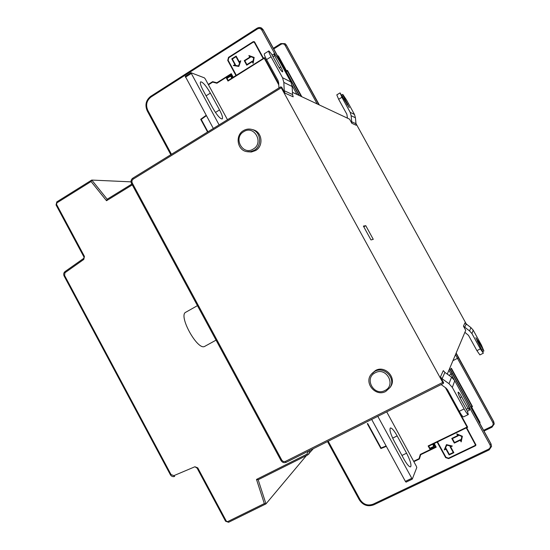 <?xml version="1.0" encoding="UTF-8"?>
<svg xmlns="http://www.w3.org/2000/svg" width="550" height="550" viewBox="0 0 550 550"><rect width="100%" height="100%" fill="white"/><g stroke="black" fill="none" stroke-linecap="round" stroke-linejoin="round"><path stroke-width="0.82" d="M197.443 305.649L185.838 312.207C177.863 315.184 197.574 350.928 204.689 346.39L204.854 346.301M373.264 239.333L370.989 239.944L363.392 226.091L365.784 225.692L373.264 239.333M363.784 226.813L365.784 225.692M466.324 409.289L468.043 408.451L461.67 396.832C459.917 393.717 458.748 392.157 458.164 392.15C457.868 392.947 458.776 395.361 460.9 399.403L467.356 411.173L468.332 414.542C467.638 414.556 466.228 412.679 464.111 408.918L452.32 387.42L449.006 383.694L442.097 378.764L440.447 376.908L443.637 382.738L443.314 383.481L286.165 462.316L443.314 383.481L280.748 86.838L132.777 178.186L280.727 86.893M272.064 55.021L274.285 54.003C275.639 55.076 277.482 57.674 279.812 61.792L290.881 81.977L292.153 86.515L292.552 94.552L284.247 90.736L284.907 93.081L281.731 87.285L280.748 86.838M292.442 92.317L349.566 119.151L351.856 123.303L351.12 115.672L350.185 112.303L341.928 97.302L340.065 92.888L349.284 107.656L343.241 95.817L342.403 96.326M355.658 122.939L466.627 324.596M480.377 348.893L476.919 350.646L479.902 354.915L483.347 353.176L480.377 348.893L471.955 333.596L469.583 330.956L463.451 326.164L465.733 330.316L447.281 374.103M440.447 376.908L443.3 370.611L444.895 372.405L451.557 377.149L454.761 380.737L466.125 401.466C468.394 405.728 469.521 408.561 469.514 409.963L468.043 408.451M468.311 414.549L463.533 416.886C462.818 416.907 461.402 415.044 459.284 411.283L447.521 389.812L445.864 387.956L441.134 384.574M467.383 411.242L469.453 410.231M476.919 350.646L468.511 335.363L464.888 332.331M463.451 326.164L464.922 322.926L470.896 327.587L473.206 330.158L481.415 345.063L483.904 350.989L478.335 341.282L477.469 341.722M483.347 353.176L475.867 337.714L478.335 341.282M482.804 351.546L483.904 350.989M482.041 350.048L482.921 349.607M252.656 129.649L253.357 129.834C262.281 132.034 263.78 146.121 255.592 150.549L251.377 151.999L247.266 151.724M371.862 373.567L375.547 370.473C384.979 364.973 396.914 377.589 390.706 386.547L390.06 387.468M308.584 451.069L306.811 454.224L256.499 479.428L258.163 479.737L265.973 503.869L306.405 455.599M256.499 479.428L264.316 503.58L265.973 503.869M131.849 184.078L107.119 199.279L106.521 200.729L91.08 181.528L91.774 180.07L131.01 181.851M254.21 150.294L250.539 151.676L246.647 151.614C237.153 150.136 234.898 135.314 243.478 130.604C246.173 129.023 248.999 128.645 251.969 129.47C260.934 131.684 262.446 145.846 254.21 150.294M253.234 149.071C264.248 142.993 254.251 124.685 243.746 131.677C232.829 137.789 242.722 155.953 253.234 149.071M385.743 391.449C375.678 397.183 363.708 383.02 371.223 374.316L374.791 371.367C384.271 365.839 396.261 378.524 390.019 387.53L385.743 391.449M384.918 390.514C396.488 385.192 386.293 366.52 375.244 372.769C363.77 378.132 373.869 396.667 384.918 390.514M341.667 94.985L342.829 94.476L346.466 99.901L354.516 114.524L355.431 117.803L356.146 125.242L351.856 123.303M340.051 92.902L336.799 94.868L338.642 99.282L346.885 114.276L347.456 118.154M342.664 94.38L343.241 95.817M292.552 94.552L293.191 96.821L284.907 93.081M268.819 50.944L264.406 53.728C264 54.196 264.715 56.155 266.558 59.599L278.004 80.486L278.664 82.837L278.926 87.966M279.262 67.946L280.782 66.997C282.315 69.857 282.927 71.486 282.611 71.885C281.696 71.596 280.053 69.403 277.695 65.292L271.425 53.859L268.861 50.916C268.469 51.377 269.204 53.329 271.047 56.781L282.514 77.694L283.834 82.397L292.153 86.515M284.247 90.736L283.834 82.397M273.976 53.818L274.587 55.701L272.986 56.705M280.782 66.997L274.587 55.701M261.779 28.256C260.549 27.28 259.009 27.253 257.159 28.174L258.844 27.562L260.549 27.665L263.003 29.638L298.925 95.363M275.619 55.337L261.793 30.037L263.134 29.728L261.724 28.215M278.768 84.872L264.234 58.252L227.996 81.056L226.456 78.224L230.808 75.481L231.729 77.186L232.458 76.725L231.117 74.271L216.906 83.236L212.678 82.115L208.457 84.782M208.251 84.411L212.623 81.648L216.851 82.768L231.275 73.666L233.021 76.876L231.571 77.791L230.649 76.093L227.026 78.375L228.154 80.451L235.957 75.536L227.734 60.417L228.518 57.372L253.199 41.663L254.636 42.027L263.471 58.218L264.399 57.633L278.719 83.868M207.57 132.014L200.688 119.288L206.174 115.314M206.381 115.686L201.238 119.419L207.928 131.794M278.761 84.714L264.234 58.252M264.454 57.736L263.471 58.218M254.334 41.683L253.199 41.663M228.154 80.451L236.081 75.597L227.858 60.479L228.642 57.441L253.316 41.738M231.639 77.742L230.649 76.093M231.33 73.762L216.851 82.768M216.982 82.816L212.623 81.648M208.306 84.508L212.754 81.696M206.229 115.411L200.688 119.288M207.659 131.959L200.826 119.329M231.729 77.186L232.581 76.78L231.117 74.271M228.064 81.008L226.456 78.224M226.586 78.279L230.863 75.584M236.321 75.309L263.216 58.513L254.437 42.432L253.316 42.102L228.814 57.695L228.147 60.28L236.321 75.309L263.216 58.513M263.106 58.451L254.32 42.357M234.857 64.536L231.77 58.864L236.143 56.093L239.236 61.772L240.783 60.789L238.817 66.412L233.317 65.519L234.981 64.597L231.77 58.864M253.124 63.326L252.244 61.71L246.744 65.182L244.262 60.631L249.762 57.152L248.882 55.536L254.169 57.434L253.124 63.326M233.489 65.546L234.981 64.597M240.721 60.968L239.236 61.772M231.901 58.926L236.197 56.196M239.986 61.806L238.673 65.979L234.52 65.264L238.549 65.917L239.986 61.806L239.071 62.384L235.984 56.698L232.341 59.015L235.428 64.687L234.52 65.264M239.14 62.336L235.984 56.698M253.144 63.209L252.244 61.71M254.162 57.454L248.882 55.536M246.806 65.141L244.379 60.693L249.762 57.152M249.879 57.214L248.999 55.605M246.902 64.57L252.409 61.098L253.041 62.109L253.804 57.798L249.817 56.347L250.333 57.296L244.833 60.775L246.902 64.57L252.464 61.201M252.924 62.047L253.688 57.736M317.192 103.943L285.086 45.286L286.282 44.983L285.058 43.649L280.837 43.56L285.058 43.649L286.172 44.907L318.931 104.761M319.316 104.94L286.303 45.004L285.003 43.608M301.214 96.436L287.279 70.943L286.206 71.61M277.454 55.715L278.52 56.162L286.577 70.909L287.43 70.386L301.826 96.724M301.304 96.477L287.279 70.943M287.471 70.469L286.577 70.909M278.238 55.846L277.496 55.791M286.055 71.342L278.321 56.519L277.681 56.121M286.241 71.122L278.224 56.464M213.331 128.459L185.274 76.347M227.494 119.714L205.288 78.966L204.414 77.866L190.905 72.696L219.106 124.891M203.28 90.681C200.647 85.656 199.774 82.699 200.681 81.819C202.888 82.06 206.119 85.821 210.368 93.115L219.526 109.911C222.2 115.005 223.087 118.023 222.179 118.965C220.055 118.814 216.879 115.115 212.637 107.862L203.28 90.681M448.965 375.306L451.131 374.213L448.924 370.198M386.327 446.346L380.902 448.546L367.311 423.699L367.689 423.514L381.088 448.002L386.121 445.961M446.222 388.231L467.686 427.247L466.689 427.728L475.97 444.991L475.379 445.823L448.676 458.611L445.644 457.607L437.126 442.083L428.739 446.153L429.908 448.277L433.806 446.394L432.85 444.647L434.411 443.891L436.219 447.184L420.695 454.699L419.382 458.996L413.854 461.67M413.648 461.278L419.011 458.686L420.324 454.389L435.614 446.985L434.232 444.469L433.448 444.847L434.411 446.593L429.736 448.855L428.141 445.954L467.067 427.047L445.369 387.606M454.321 380.009L451.131 374.213L452.196 373.526L491.013 444.043L491.549 446.394L489.143 449.914L488.592 449.178C490.318 448.133 490.786 446.669 489.981 444.799L465.396 400.132M449.707 368.342L452.341 373.141L449.714 368.328M491.535 446.572L491.033 443.912L452.341 373.141L490.999 443.864M367.359 423.679L380.902 448.546M380.93 448.491L386.306 446.311M419.402 458.941L413.834 461.629M436.198 447.15L420.695 454.699M432.884 444.627L433.806 446.394M475.963 445.019L475.386 445.761L448.69 458.556L445.665 457.552L437.14 442.028L428.739 446.153M467.665 427.212L466.689 427.728M445.438 387.647L467.067 427.047M434.39 446.552L429.736 448.855M429.749 448.8L428.182 445.933M435.614 446.985L434.246 444.414L433.448 444.847M420.331 454.389L419.011 458.686M466.304 427.873L437.511 441.891L466.304 427.873L475.475 444.909M437.511 441.891L445.988 457.325L448.559 458.178L475.062 445.479L475.386 444.455L466.29 427.921M452.327 446.036L450.656 446.848L453.867 452.684L449.144 454.946L445.94 449.116L444.276 449.921L446.462 444.641L452.327 446.036M462.378 436.253L461.168 441.897L460.261 440.241L454.334 443.101L451.763 438.426L457.683 435.559L456.775 433.902L462.378 436.253M452.265 446.022L450.656 446.848M453.839 452.643L449.158 454.891L445.94 449.116M445.961 449.061L444.304 449.859M453.255 452.485L450.051 446.648L451.048 446.119L446.758 445.094L445.143 449.013L446.119 448.539L449.322 454.369L453.255 452.485L450.086 446.627M446.758 445.094L445.143 449.013M451.034 446.174L446.744 445.149M456.83 433.929L457.683 435.559M461.182 441.842L460.268 440.186L454.334 443.101M454.348 443.046L451.797 438.412M458.274 435.724L452.389 438.57L454.513 442.523L460.439 439.663L460.976 440.639L461.856 436.507L457.772 434.734L461.869 436.453L460.976 440.639M457.758 434.782L458.294 435.758L452.375 438.625M452.953 360.642L457.462 358.353L455.455 354.702M470.841 406.959L471.948 406.416L451.027 368.418L451.385 368.239L472.505 406.594L471.598 407.041L479.923 422.152L479.772 423.294M494.203 424.119L493.742 421.706L494.216 423.947L492.023 427.164L491.528 426.484C493.096 425.514 493.522 424.188 492.793 422.482L457.462 358.353L458.425 357.741L493.728 421.809L492.793 422.482M456.149 353.059L458.535 357.397M458.542 357.418L493.735 421.685L494.216 423.947L492.023 427.164L484 431.035L491.996 427.164M479.758 423.266L480.033 422.751M472.484 406.567L471.598 407.041M451.055 368.404L471.948 406.416M471.02 407.289L479.518 422.194L471.034 407.316M377.809 416.343L412.259 479.16L416.783 467.548L416.357 466.256L386.719 411.874M412.197 479.16L406.051 482.13L405.384 481.367L371.669 419.423M397.155 435.909L406.581 453.2C410.314 460.515 411.661 465.066 410.616 466.861C409.228 467.087 406.993 464.489 403.927 459.078L394.295 441.389C390.596 434.136 389.283 429.674 390.349 428.003C391.799 427.817 394.068 430.451 397.155 435.909L392.659 438.13M442.097 378.764L444.895 372.405M464.111 408.918L459.284 411.283M451.557 377.149L449.006 383.694M452.32 387.42L454.761 380.737M461.67 396.832L459.993 397.664M464.633 327.484L466.077 324.211M471.955 333.596L473.206 330.158M470.896 327.587L469.583 330.956M281.119 87.862L132.976 179.259L132.777 178.186C131.003 179.534 130.57 181.266 131.478 183.384L131.574 183.418M442.578 382.511L285.292 461.471L286.165 462.316C284.048 463.121 282.343 462.543 281.043 460.584L281.077 460.508M132.976 179.259L131.869 180.812L132.117 182.758L281.875 460.288L283.387 461.581L285.292 461.471M281.875 460.288L281.043 460.584L131.478 183.384L132.117 182.758M306.811 454.224L307.594 455.001L309.072 453.798L309.952 450.381M307.546 455.015L258.163 479.737M265.822 503.944L228.587 522.28L265.918 503.91M83.559 258.5L65.058 271.556L64.618 275.543L64.102 275.99L170.404 474.801L171.029 474.54L173.848 475.661L194.913 466.757L197.773 467.885L197.113 468.146L225.569 521.235L226.256 521.029L228.587 522.28L225.569 521.235M107.195 199.231L91.774 180.07M106.521 200.729L132.282 184.883M264.316 503.58L227.762 521.579M226.256 521.029L197.773 467.885M171.029 474.54L64.618 275.543M91.08 181.528L56.925 202.854L56.561 204.414L84.432 256.41L83.806 259.421L65.23 272.559M194.913 466.757L197.113 468.146M173.848 475.661L174.666 476.424C172.886 476.987 171.469 476.451 170.411 474.808M83.806 259.421L83.696 258.397M84.432 256.41L83.621 258.424L65.058 271.556C63.649 272.752 63.333 274.23 64.102 275.99M56.561 204.414L56.052 204.937L83.889 256.871M56.925 202.854L56.904 201.857M355.692 123.606L351.388 121.626M338.642 99.282L341.928 97.302M354.516 114.524L350.185 112.303M351.12 115.672L355.431 117.803M346.913 104.466L347.731 103.978M266.558 59.599L271.047 56.781M290.881 81.977L282.514 77.694M299.386 95.576L263.175 29.796M297 94.456L292.043 85.381M261.793 30.037C260.673 28.407 259.229 28.043 257.455 28.951L151.064 96.993C146.623 100.506 145.53 104.933 147.771 110.268L171.469 154.303M150.954 96.181L257.159 28.174L257.455 28.951M147.304 110.914L147.235 110.873C144.739 104.974 145.949 100.079 150.865 96.188L151.064 96.993M170.816 154.701L147.235 110.873L147.771 110.268M285.086 45.286C284.068 43.801 282.748 43.471 281.119 44.282L273.728 48.943M273.357 48.276L280.837 43.56L281.119 44.282M319.33 104.947L286.309 45.038M185.439 77.213L191.153 73.562M219.526 109.911L215.442 112.454M206.078 95.81L210.368 93.115M359.315 499.751L360.085 499.627C363.406 504.556 367.764 506.069 373.161 504.151L488.592 449.178M328.212 441.224L360.085 499.627M489.101 449.907L373.787 504.817L373.161 504.151M327.518 441.567L359.301 499.819C362.973 505.278 367.799 506.949 373.787 504.817L489.143 449.914L491.549 446.394L491.026 443.884L489.981 444.799M452.196 373.526L449.549 368.706M483.601 430.306L491.528 426.484M458.425 357.741L456.019 353.361M493.735 421.685L456.156 353.045M411.599 478.397L405.384 481.367M406.581 453.2L401.954 455.448M216.054 340.141L204.799 346.335M313.321 448.69L307.594 455.001L258.115 479.772M107.119 199.279L131.842 184.058M56.052 204.937L56.808 201.884L91.651 180.111M253.357 129.834L251.969 129.47M390.706 386.547L390.019 387.53M261.786 28.256L263.161 29.748L299.399 95.583M190.891 72.703L185.192 76.347M406.051 482.13L412.259 479.16"/></g></svg>
